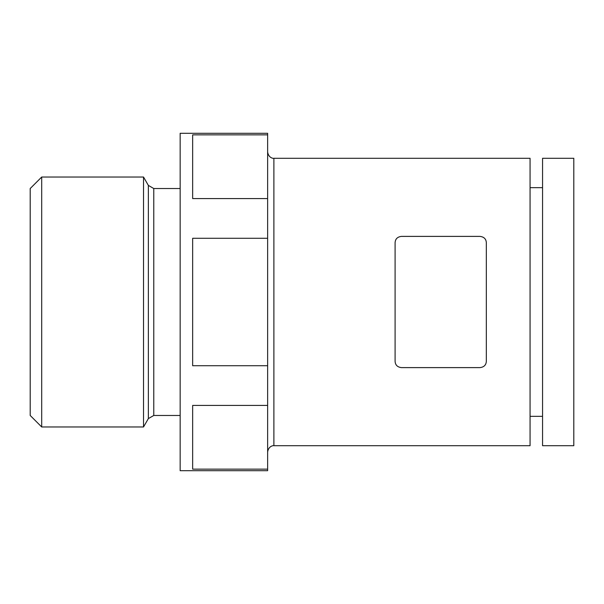 <?xml version="1.0" encoding="UTF-8"?>
<svg xmlns="http://www.w3.org/2000/svg" width="604" height="604" viewBox="0 0 604 604"><rect width="100%" height="100%" fill="white"/><g stroke="black" fill="none" stroke-linecap="round" stroke-linejoin="round"><path stroke-width="0.91" d="M395.099 361.358C395.333 365.02 397.417 367.104 401.35 367.609L480.074 367.609C484 367.104 486.084 365.02 486.326 361.358L486.326 242.642C486.092 238.98 484.008 236.896 480.074 236.391L401.35 236.391C397.424 236.896 395.341 238.98 395.099 242.642L395.099 361.358M273.884 445.707L273.884 158.293L530.063 158.293L530.063 445.707L273.884 445.707C273.854 445.435 268.599 445.646 267.632 451.958M267.632 134.858L192.653 134.858L192.653 198.58L267.632 198.58L267.632 470.705L180.158 470.705L180.158 133.295L267.632 133.295L267.632 198.58M267.632 405.42L192.653 405.42L192.653 469.142L267.632 469.142M267.632 238.278L192.653 238.278L192.653 365.722L267.632 365.722M573.8 158.293L573.8 445.707L542.558 445.707L542.558 158.293L573.8 158.293M486.326 242.642C486.122 239.01 484.038 236.927 480.074 236.391M143.525 177.032L143.525 426.968L41.699 426.968L41.699 177.032L143.525 177.032L148.365 185.405L148.365 418.595L143.525 426.968M41.699 177.032L30.2 188.531L30.2 415.469L41.699 426.968M180.158 188.531L153.771 188.531L153.771 415.469L148.365 418.595M542.558 187.655L530.063 187.655M542.558 416.345L530.063 416.345M180.158 415.469L153.771 415.469M153.771 188.531L148.365 185.405M273.884 158.293C273.854 158.565 268.599 158.354 267.632 152.042"/></g></svg>

